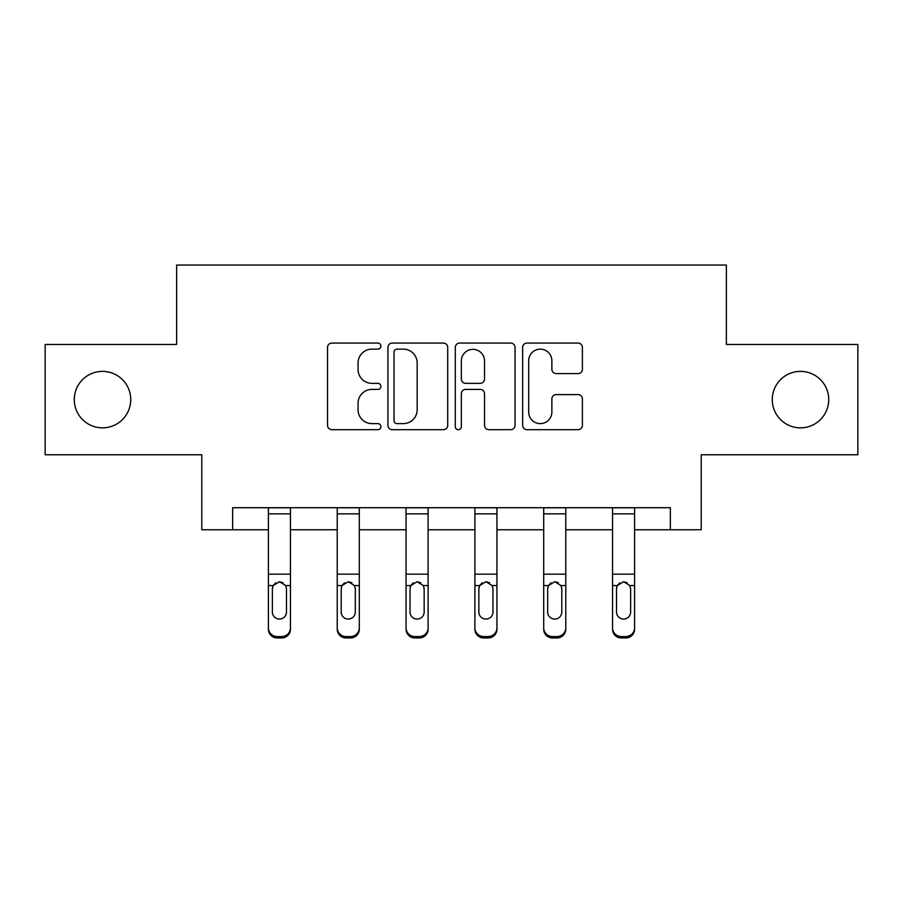 <?xml version="1.0" encoding="UTF-8"?>
<svg xmlns="http://www.w3.org/2000/svg" width="903" height="903" viewBox="0 0 903 903"><rect width="100%" height="100%" fill="white"/><g stroke="black" fill="none" stroke-linecap="round" stroke-linejoin="round"><path stroke-width="1.35" d="M380.908 346.097A3.036 3.036 0 0 0 377.883 343.072L331.864 343.072A4.334 4.334 0 0 0 327.529 347.407L327.529 425.358A4.334 4.334 0 0 0 331.864 429.681L377.883 429.681A3.036 3.036 0 0 0 380.908 426.656A3.036 3.036 0 0 0 377.883 423.62L371.923 423.62A13.861 13.861 0 0 1 358.062 409.759L358.062 403.269A13.861 13.861 0 0 1 371.923 389.407L377.883 389.407A3.036 3.036 0 0 0 380.908 386.382A3.036 3.036 0 0 0 377.883 383.346L371.923 383.346A13.861 13.861 0 0 1 358.062 369.485L358.062 362.995A13.861 13.861 0 0 1 371.923 349.134L377.883 349.134A3.036 3.036 0 0 0 380.908 346.097M772.257 399.611A28.241 28.241 0 0 0 800.498 427.853A28.241 28.241 0 0 0 828.728 399.611A28.241 28.241 0 0 0 800.498 371.381A28.241 28.241 0 0 0 772.257 399.611M74.272 399.611A28.241 28.241 0 0 0 102.502 427.853A28.241 28.241 0 0 0 130.743 399.611A28.241 28.241 0 0 0 102.502 371.381A28.241 28.241 0 0 0 74.272 399.611M578.067 373.605A4.334 4.334 0 0 0 582.401 369.271L582.401 347.407A4.334 4.334 0 0 0 578.067 343.072L526.968 343.072A4.334 4.334 0 0 0 522.634 347.407L522.634 425.358A4.334 4.334 0 0 0 526.968 429.681L578.067 429.681A4.334 4.334 0 0 0 582.401 425.358L582.401 398.934A4.334 4.334 0 0 0 578.067 394.611L556.192 394.611A4.334 4.334 0 0 0 551.868 398.934L551.868 412.039A11.581 11.581 0 0 1 540.276 423.62A11.581 11.581 0 0 1 528.695 412.039L528.695 360.715A11.581 11.581 0 0 1 540.276 349.134A11.581 11.581 0 0 1 551.868 360.715L551.868 369.271A4.334 4.334 0 0 0 556.192 373.605L578.067 373.605M232.658 529.768L232.658 507.712L670.342 507.712L670.342 529.768L701.225 529.768L701.225 454.762L857.85 454.762L857.85 344.461L726.373 344.461L726.373 265.042L176.627 265.042L176.627 344.461L45.15 344.461L45.15 454.762L201.775 454.762L201.775 529.768L268.405 529.768M447.707 347.407A4.334 4.334 0 0 0 443.384 343.072L392.274 343.072A4.334 4.334 0 0 0 387.951 347.407L387.951 425.358A4.334 4.334 0 0 0 392.274 429.681L443.384 429.681A4.334 4.334 0 0 0 447.707 425.358L447.707 347.407M459.616 343.072L510.726 343.072A4.334 4.334 0 0 1 515.049 347.407L515.049 425.358A4.334 4.334 0 0 1 510.726 429.681L488.85 429.681A4.334 4.334 0 0 1 484.527 425.358L484.527 393.742A4.334 4.334 0 0 0 480.193 389.407L465.688 389.407A4.334 4.334 0 0 0 461.354 393.742L461.354 426.656A3.036 3.036 0 0 1 458.318 429.681A3.036 3.036 0 0 1 455.293 426.656L455.293 347.407A4.334 4.334 0 0 1 459.616 343.072M290.461 529.768L337.225 529.768M359.292 529.768L406.057 529.768M428.112 529.768L474.888 529.768M496.943 529.768L543.708 529.768M565.775 529.768L612.539 529.768M634.595 529.768L670.342 529.768M397.038 349.134A3.036 3.036 0 0 0 394.013 352.17L394.013 420.595A3.036 3.036 0 0 0 397.038 423.62L403.325 423.62A13.861 13.861 0 0 0 417.175 409.759L417.175 362.995A13.861 13.861 0 0 0 403.325 349.134L397.038 349.134M484.527 360.94A11.581 11.581 0 0 0 472.935 349.348A11.581 11.581 0 0 0 461.354 360.94L461.354 379.012A4.334 4.334 0 0 0 465.688 383.346L480.193 383.346A4.334 4.334 0 0 0 484.527 379.012L484.527 360.94M268.405 586.95L268.405 627.811A8.827 8.759 -0 0 0 277.221 636.57L281.634 636.57A8.827 8.759 -0 0 0 290.461 627.811L290.461 629.199A8.827 8.759 180 0 1 281.634 637.958L281.634 636.57M286.488 612.053L286.488 588.824L286.488 612.053A7.055 6.998 180 0 1 279.433 619.063A7.055 6.998 180 0 0 286.488 612.053M272.367 613.442L272.367 612.053A7.055 6.998 180 0 0 279.433 619.063M275.742 582.762L273.157 585.573L272.367 588.271M283.113 582.762L279.433 581.724L285.709 585.573L286.488 588.824M290.461 507.712L290.461 627.811M268.405 507.712L268.405 627.811M277.221 636.57L277.221 637.958L281.634 637.958M277.221 637.958A8.827 8.759 180 0 1 268.405 629.199M268.405 585.573L273.157 585.573L272.367 588.824L272.367 612.053M273.157 585.573L279.433 581.724M337.225 586.95L337.225 627.811A8.827 8.759 -0 0 0 346.052 636.57L350.466 636.57A8.827 8.759 -0 0 0 359.292 627.811L359.292 629.199A8.827 8.759 180 0 1 350.466 637.958L350.466 636.57M355.319 612.053L355.319 588.824L355.319 612.053A7.055 6.998 180 0 1 348.253 619.063A7.055 6.998 180 0 0 355.319 612.053M341.199 613.442L341.199 612.053A7.055 6.998 180 0 0 348.253 619.063M344.574 582.762L341.977 585.573L341.199 588.271M351.944 582.762L348.253 581.724L354.54 585.573L355.319 588.824M406.057 586.95L406.057 627.811A8.827 8.759 -0 0 0 414.883 636.57L419.297 636.57A8.827 8.759 -0 0 0 428.112 627.811L428.112 629.199A8.827 8.759 180 0 1 419.297 637.958L419.297 636.57M424.15 612.053L424.15 588.824L424.15 612.053A7.055 6.998 180 0 1 417.084 619.063A7.055 6.998 180 0 0 424.15 612.053M410.03 613.442L410.03 612.053A7.055 6.998 180 0 0 417.084 619.063M413.405 582.762L410.809 585.573L410.03 588.271M420.764 582.762L417.084 581.724L423.36 585.573L424.15 588.824M359.292 507.712L359.292 627.811M337.225 507.712L337.225 627.811M346.052 636.57L346.052 637.958L350.466 637.958M346.052 637.958A8.827 8.759 180 0 1 337.225 629.199M337.225 585.573L341.977 585.573L341.199 588.824L341.199 612.053M341.977 585.573L348.253 581.724M428.112 507.712L428.112 627.811M406.057 507.712L406.057 627.811M414.883 636.57L414.883 637.958L419.297 637.958M414.883 637.958A8.827 8.759 180 0 1 406.057 629.199M406.057 585.573L410.809 585.573L410.03 588.824L410.03 612.053M410.809 585.573L417.084 581.724M474.888 586.95L474.888 627.811A8.827 8.759 -0 0 0 483.703 636.57L488.117 636.57A8.827 8.759 -0 0 0 496.943 627.811L496.943 629.199A8.827 8.759 180 0 1 488.117 637.958L488.117 636.57M492.97 612.053L492.97 588.824L492.97 612.053A7.055 6.998 180 0 1 485.916 619.063A7.055 6.998 180 0 0 492.97 612.053M478.85 613.442L478.85 612.053A7.055 6.998 180 0 0 485.916 619.063M482.236 582.762L479.64 585.573L478.85 588.271M489.595 582.762L485.916 581.724L492.191 585.573L492.97 588.824M543.708 586.95L543.708 627.811A8.827 8.759 -0 0 0 552.534 636.57L556.948 636.57A8.827 8.759 -0 0 0 565.775 627.811L565.775 629.199A8.827 8.759 180 0 1 556.948 637.958L556.948 636.57M561.801 612.053L561.801 588.824L561.801 612.053A7.055 6.998 180 0 1 554.747 619.063A7.055 6.998 180 0 0 561.801 612.053M547.681 613.442L547.681 612.053A7.055 6.998 180 0 0 554.747 619.063M551.056 582.762L548.46 585.573L547.681 588.271M558.426 582.762L554.747 581.724L561.023 585.573L561.801 588.824M612.539 586.95L612.539 627.811A8.827 8.759 -0 0 0 621.366 636.57L625.779 636.57A8.827 8.759 -0 0 0 634.595 627.811L634.595 629.199A8.827 8.759 180 0 1 625.779 637.958L625.779 636.57M630.633 612.053L630.633 588.824L630.633 612.053A7.055 6.998 180 0 1 623.567 619.063A7.055 6.998 180 0 0 630.633 612.053M616.512 613.442L616.512 612.053A7.055 6.998 180 0 0 623.567 619.063M619.887 582.762L617.291 585.573L616.512 588.271M627.258 582.762L623.567 581.724L629.842 585.573L630.633 588.824M496.943 507.712L496.943 627.811M474.888 507.712L474.888 627.811M483.703 636.57L483.703 637.958L488.117 637.958M483.703 637.958A8.827 8.759 180 0 1 474.888 629.199M474.888 585.573L479.64 585.573L478.85 588.824L478.85 612.053M479.64 585.573L485.916 581.724M565.775 507.712L565.775 627.811M543.708 507.712L543.708 627.811M552.534 636.57L552.534 637.958L556.948 637.958M552.534 637.958A8.827 8.759 180 0 1 543.708 629.199M543.708 585.573L548.46 585.573L547.681 588.824L547.681 612.053M548.46 585.573L554.747 581.724M634.595 507.712L634.595 627.811M612.539 507.712L612.539 627.811M621.366 636.57L621.366 637.958L625.779 637.958M621.366 637.958A8.827 8.759 180 0 1 612.539 629.199M612.539 585.573L617.291 585.573L616.512 588.824L616.512 612.053M617.291 585.573L623.567 581.724M268.405 507.802L290.461 507.802M285.709 585.573L290.461 585.573M268.405 574.161L290.461 574.161M268.405 513.852L290.461 513.852M337.225 507.802L359.292 507.802M354.54 585.573L359.292 585.573M337.225 574.161L359.292 574.161M337.225 513.852L359.292 513.852M406.057 507.802L428.112 507.802M423.36 585.573L428.112 585.573M406.057 574.161L428.112 574.161M406.057 513.852L428.112 513.852M474.888 507.802L496.943 507.802M492.191 585.573L496.943 585.573M474.888 574.161L496.943 574.161M474.888 513.852L496.943 513.852M543.708 507.802L565.775 507.802M561.023 585.573L565.775 585.573M543.708 574.161L565.775 574.161M543.708 513.852L565.775 513.852M612.539 507.802L634.595 507.802M629.842 585.573L634.595 585.573M612.539 574.161L634.595 574.161M612.539 513.852L634.595 513.852"/></g></svg>
